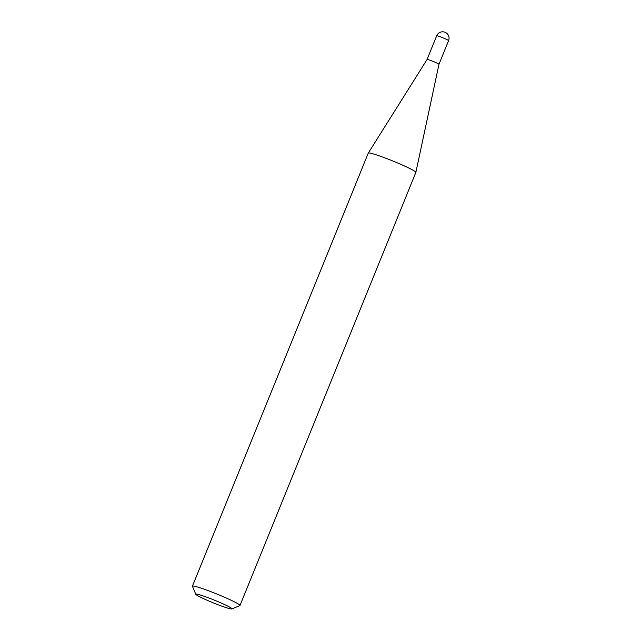 <?xml version="1.0" encoding="UTF-8"?>
<svg xmlns="http://www.w3.org/2000/svg" width="641" height="641" viewBox="0 0 641 641"><rect width="100%" height="100%" fill="white"/><g stroke="black" fill="none" stroke-linecap="round" stroke-linejoin="round"><path stroke-width="0.96" d="M438.773 64.084A6.418 0.481 22.1 0 1 438.973 64.308A6.418 0.481 22.1 0 1 438.965 64.308L448.58 40.647A6.418 0.481 -157.9 0 0 448.388 40.415A6.418 0.481 -157.9 0 0 441.112 37.114A6.418 0.481 -157.9 0 0 436.681 35.816L427.066 59.477A6.418 0.481 22.1 0 1 427.074 59.477A6.418 0.481 22.1 0 1 432.387 61.127A6.418 0.481 22.1 0 1 438.773 64.084M195.826 594.311L192.436 586.339A25.672 1.923 22.1 0 1 192.42 586.178L368.279 153.103A25.672 1.923 22.1 0 1 368.287 153.079A25.672 1.923 22.1 0 1 389.52 159.673A25.672 1.923 22.1 0 1 415.072 171.516A25.672 1.923 22.1 0 1 415.857 172.397A25.672 1.923 22.1 0 1 415.849 172.421L239.99 605.497A25.672 1.923 22.1 0 1 239.87 605.601L231.882 608.95A19.51 1.466 -157.9 0 0 231.385 608.181A19.51 1.466 -157.9 0 0 211.169 598.87A19.51 1.466 -157.9 0 0 195.826 594.311A19.51 1.466 -157.9 0 0 196.41 594.872A19.51 1.466 -157.9 0 0 215.264 603.654A19.51 1.466 -157.9 0 0 231.882 608.95M192.42 586.178A25.672 1.923 22.1 0 1 213.509 592.685A25.672 1.923 22.1 0 1 239.221 604.591A25.672 1.923 22.1 0 1 239.99 605.497M448.58 40.647A6.418 6.418 0 0 0 446.432 33.052A6.418 6.418 0 0 0 436.681 35.816M438.973 64.308L415.857 172.397M427.074 59.477L368.287 153.079"/></g></svg>
